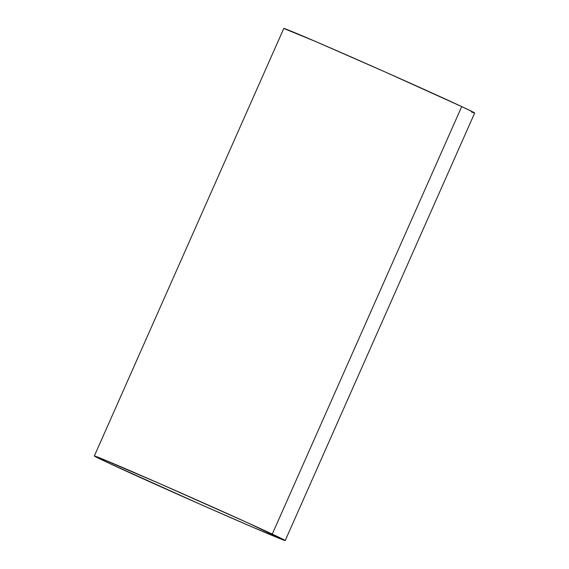 <?xml version="1.0" encoding="UTF-8"?>
<svg xmlns="http://www.w3.org/2000/svg" width="569" height="569" viewBox="0 0 569 569"><rect width="100%" height="100%" fill="white"/><g stroke="black" fill="none" stroke-linecap="round" stroke-linejoin="round"><path stroke-width="0.85" d="M285.211 540.55L474.66 113.032A104.383 1.273 -156.1 0 0 461.715 106.588A104.383 1.273 -156.1 0 0 354.622 58.493A104.383 1.273 -156.1 0 0 283.789 28.45L94.34 455.968A104.383 1.273 23.9 0 1 165.174 486.011A104.383 1.273 23.9 0 1 272.267 534.106L461.715 106.588L272.267 534.106A104.383 1.273 23.9 0 1 285.211 540.55A104.383 1.273 23.9 0 1 214.378 510.507A104.383 1.273 23.9 0 1 107.285 462.412A104.383 1.273 23.9 0 1 94.34 455.968M107.285 462.412L202.543 505.3L252.935 527.292L285.026 540.55L247.622 522.776L158.801 483.216L97.512 457.021L94.525 455.968L95.194 456.544L107.285 462.412M471.488 111.979L474.475 113.032L473.806 112.456L461.715 106.588L385.149 71.971L316.065 41.708L283.789 28.457"/></g></svg>

